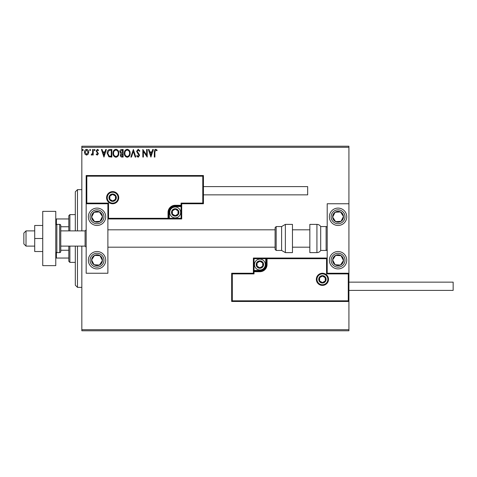 <?xml version="1.0" encoding="UTF-8"?>
<svg xmlns="http://www.w3.org/2000/svg" width="477" height="477" viewBox="0 0 477 477"><rect width="100%" height="100%" fill="white"/><g stroke="black" fill="none" stroke-linecap="round" stroke-linejoin="round"><path stroke-width="0.72" d="M88.179 154.202L86.599 155.12L85.025 154.208L84.459 152.229C84.447 150.654 85.156 149.7 86.599 149.373C88.048 149.7 88.764 150.654 88.746 152.229L88.179 154.202M93.23 149.468L93.23 155.025L92.645 155.025L92.645 154.208L91.626 155.12L91.185 154.93L91.459 154.339L92.55 153.242L92.645 149.468L93.23 149.468M97.278 155.12L96.151 154.333L96.497 153.856L97.242 154.441L97.809 153.689L96.151 150.976L97.386 149.373L98.59 150.124L98.25 150.637L97.451 150.052L96.736 150.947L98.393 153.666L97.278 155.12M110.074 149.468L111.839 149.468L111.839 157.07L108.881 156.796L107.164 153.177C107.075 150.982 108.046 149.748 110.074 149.468M123.144 149.468L123.144 157.07L122.064 157.07C120.908 157.011 120.323 156.384 120.317 155.186L121.027 153.57L119.828 151.626C119.834 150.374 120.437 149.653 121.623 149.468L123.144 149.468M133.375 149.468L135.808 157.07L135.17 157.07L133.321 151.304L131.473 157.07L130.841 157.07L133.375 149.468M146.624 149.468L147.208 149.468L147.208 157.07L143.41 151.4L143.41 157.07L142.826 157.07L142.826 149.468L146.624 155.126L146.624 149.468M154.906 152.014L154.906 157.07L154.321 157.07L154.321 151.936C154.089 150.559 154.554 149.671 155.711 149.277L157.148 150.154L156.85 150.738L155.717 150.052L154.906 152.014M81.829 147.298L81.829 146.212L348.92 146.212L348.92 147.298L81.829 147.298L81.829 230.898M81.829 246.102L81.829 329.702L348.92 329.702L348.92 330.788L81.829 330.788L81.829 329.702M348.92 147.298L348.92 203.757L327.204 203.757L327.204 273.243L348.92 273.243L348.92 203.757M348.27 300.82L348.92 301.47L231.661 301.47L231.661 273.243L232.311 273.893L232.311 300.82L348.27 300.82L348.27 273.893L348.92 273.243L348.92 329.702M150.911 157.07L148.377 149.468L149.015 149.468L149.796 151.907L151.93 151.907L152.712 149.468L153.35 149.468L150.911 157.07M138.193 149.277L139.904 150.935L139.427 151.322L138.235 150.052L137.173 151.34L139.212 154.333L139.511 155.49L138.151 157.267L136.684 155.979L137.143 155.508L138.163 156.486L138.926 155.526L136.589 151.334L138.193 149.277M130.155 153.236C130.203 155.407 129.237 156.748 127.27 157.267C125.26 156.796 124.27 155.466 124.312 153.272C124.276 151.102 125.242 149.772 127.228 149.277C129.207 149.754 130.185 151.072 130.155 153.236M118.856 153.236C118.898 155.407 117.938 156.748 115.971 157.267C113.955 156.796 112.971 155.466 113.007 153.272C112.971 151.102 113.943 149.772 115.923 149.277C117.902 149.754 118.88 151.072 118.856 153.236M103.944 157.07L101.416 149.468L102.048 149.468L102.829 151.907L104.964 151.907L105.745 149.468L106.383 149.468L103.944 157.07M95.078 150.005L94.595 150.637L94.106 150.005L94.595 149.373L95.078 150.005M90.6 150.005L90.111 150.637L89.622 150.005L90.111 149.373L90.6 150.005M83.29 150.005L82.801 150.637L82.318 150.005L82.801 149.373L83.29 150.005M150.046 152.688L150.863 155.24L151.68 152.688L150.046 152.688M124.896 153.272C124.867 155.013 125.648 156.086 127.246 156.486C128.832 156.062 129.607 154.983 129.571 153.242C129.601 151.507 128.826 150.446 127.246 150.052C125.642 150.446 124.861 151.519 124.896 153.272M121.951 156.289L122.559 156.289L122.559 153.856L120.902 155.174L121.951 156.289M122.261 153.075L122.559 150.249L121.891 150.249L120.413 151.626L121.331 152.986L122.261 153.075M113.592 153.272C113.562 155.013 114.349 156.086 115.941 156.486C117.527 156.062 118.308 154.983 118.272 153.242C118.296 151.507 117.521 150.446 115.941 150.052C114.337 150.446 113.556 151.519 113.592 153.272M111.254 156.289L111.254 150.249L109.06 150.44L107.748 153.177L109.191 156.074L111.254 156.289M103.08 152.688L103.897 155.24L104.713 152.688L103.08 152.688M85.043 152.229L86.605 154.441L88.162 152.229L86.605 150.052L85.043 152.229M97.028 208.097A8.687 8.687 0 0 1 105.715 216.785A8.687 8.687 0 0 1 97.028 225.472A8.687 8.687 0 0 1 88.34 216.785A8.687 8.687 0 0 1 97.028 208.097M97.028 268.903A8.687 8.687 0 0 0 105.715 260.215A8.687 8.687 0 0 0 97.028 251.528A8.687 8.687 0 0 0 88.34 260.215A8.687 8.687 0 0 0 104.302 264.968A8.687 8.687 0 0 0 101.78 252.941M107.885 203.757L107.885 273.243L86.17 273.243L86.17 203.757L107.885 203.757L108.535 203.107L108.535 218.305L107.885 218.955L169.341 218.955L169.341 218.305L181.063 218.305L181.063 206.577L175.202 206.577A5.861 5.861 0 0 0 169.341 212.444L169.341 218.305L168.685 218.305A0.65 0.65 0 0 1 168.035 218.955L168.035 212.444A7.167 7.167 0 0 1 175.202 205.277L181.063 205.277L181.063 203.107L202.779 203.107L202.779 176.18L203.429 175.53L203.429 203.757L181.713 203.757L181.713 205.277L181.063 205.277L181.063 205.927L175.202 205.927A6.517 6.517 0 0 0 168.685 212.444L168.685 218.305L108.535 218.305M338.062 268.903A8.687 8.687 0 0 1 329.374 260.215A8.687 8.687 0 0 1 338.062 251.528A8.687 8.687 0 0 1 346.749 260.215A8.687 8.687 0 0 1 338.062 268.903M338.062 208.097A8.687 8.687 0 0 0 329.374 216.785A8.687 8.687 0 0 0 338.062 225.472A8.687 8.687 0 0 0 346.749 216.785A8.687 8.687 0 0 0 338.062 208.097A8.687 8.687 0 0 1 342.814 224.059M26.02 246.102L23.85 243.926L23.85 233.074L26.02 230.898L26.02 246.102L34.708 246.102M60.764 246.102L85.085 246.102L85.085 230.898L86.17 229.813M316.996 279.325A5.426 5.426 0 0 0 322.428 284.751A5.426 5.426 0 0 0 327.854 279.325A5.426 5.426 0 0 0 322.428 273.893A5.426 5.426 0 0 0 316.996 279.325M231.661 273.243L253.376 273.243L253.376 271.723L254.026 271.723L254.026 273.893L232.311 273.893M259.887 270.423L259.887 271.073L254.026 271.073A0.65 0.65 0 0 0 253.376 271.723L253.376 258.045L265.755 258.045L265.755 258.695L254.026 258.695L254.026 270.423L259.887 270.423A5.861 5.861 0 0 0 265.755 264.556L265.755 258.695L266.404 258.695A0.65 0.65 0 0 1 267.054 258.045L265.755 258.045M259.887 271.723L259.887 271.073A6.517 6.517 0 0 0 266.404 264.556L266.404 258.695L267.054 258.695L267.054 258.045L327.204 258.045L326.554 258.695L267.054 258.695L267.054 264.556A7.167 7.167 0 0 1 259.887 271.723L254.026 271.723L254.026 270.423L253.376 270.423M232.311 300.82L231.661 301.47M253.376 273.243L254.026 273.893M348.27 273.893L326.554 273.893L327.204 273.243M253.376 258.045L254.026 258.695M118.093 197.675A5.426 5.426 0 0 0 112.661 192.249A5.426 5.426 0 0 0 107.236 197.675A5.426 5.426 0 0 0 112.661 203.107A5.426 5.426 0 0 0 118.093 197.675M202.779 176.18L86.82 176.18L86.82 203.107L86.17 203.757L86.17 175.53L203.429 175.53M181.713 206.577L181.063 206.577L181.063 205.927A0.65 0.65 0 0 0 181.713 205.277L181.713 218.955L169.341 218.955M203.429 203.757L202.779 203.107M181.713 203.757L181.063 203.107M86.82 176.18L86.17 175.53M181.713 218.955L181.063 218.305M178.458 212.444A3.256 3.256 0 0 0 172.382 210.816A3.256 3.256 0 0 0 175.202 215.699A3.256 3.256 0 0 0 178.458 212.444M178.022 212.444L178.022 210.816L175.202 209.182L172.382 210.816L172.382 214.072L175.202 215.699L178.022 214.072L178.022 212.444M169.77 212.444A5.426 5.426 0 0 1 175.202 207.012A5.426 5.426 0 0 1 180.628 212.444A5.426 5.426 0 0 1 175.202 217.87A5.426 5.426 0 0 1 169.77 212.444M172.382 210.816L172.382 214.072L175.202 215.699L178.022 214.072L178.022 210.816L175.202 209.182M263.149 264.556A3.256 3.256 0 0 0 257.067 262.928A3.256 3.256 0 0 0 259.887 267.818A3.256 3.256 0 0 0 263.149 264.556M262.708 264.556L262.708 262.928L259.887 261.301L257.067 262.928L257.067 266.184L259.887 267.818L262.708 266.184L262.708 264.556M254.462 264.556A5.426 5.426 0 0 1 259.887 259.13A5.426 5.426 0 0 1 265.319 264.556A5.426 5.426 0 0 1 259.887 269.988A5.426 5.426 0 0 1 254.462 264.556M257.067 262.928L257.067 266.184L259.887 267.818M262.708 266.184L262.708 262.928M325.684 279.325A3.256 3.256 0 0 0 319.608 277.697A3.256 3.256 0 0 0 322.428 282.581A3.256 3.256 0 0 0 325.684 279.325M325.248 279.325L325.248 277.697L322.428 276.064L319.608 277.697L319.608 280.953L322.428 282.581L325.248 280.953L325.248 279.325M319.608 277.697L319.608 280.953L322.428 282.581M325.248 280.953L325.248 277.697M115.923 197.675A3.256 3.256 0 0 0 109.841 196.047A3.256 3.256 0 0 0 112.661 200.936A3.256 3.256 0 0 0 115.923 197.675M115.482 197.675L115.482 196.047L112.661 194.419L109.841 196.047L109.841 199.303L112.661 200.936L115.482 199.303L115.482 197.675M109.841 196.047L109.841 199.303L112.661 200.936L115.482 199.303L115.482 196.047M92.484 257.246A5.426 5.426 0 0 0 99.478 265.057A5.426 5.426 0 0 0 99.997 255.672A5.426 5.426 0 0 0 92.484 257.246M93.093 257.646L91.608 259.917L94.058 264.759L99.478 265.057L102.448 260.514L99.997 255.672L94.577 255.374L93.093 257.646M92.276 267.484A8.687 8.687 0 0 1 97.028 251.528M91.608 259.917L94.058 264.759L99.478 265.057L102.448 260.514L99.997 255.672L94.577 255.374L91.608 259.917M333.518 257.246A5.426 5.426 0 0 0 340.512 265.057A5.426 5.426 0 0 0 341.031 255.672A5.426 5.426 0 0 0 333.518 257.246M334.127 257.646L332.642 259.917L335.092 264.759L340.512 265.057L343.482 260.514L341.031 255.672L335.611 255.374L334.127 257.646M332.642 259.917L335.092 264.759L340.512 265.057L343.482 260.514L341.031 255.672L335.611 255.374L332.642 259.917M342.605 213.815A5.426 5.426 0 0 0 332.642 217.083A5.426 5.426 0 0 0 341.031 221.328A5.426 5.426 0 0 0 342.605 213.815M341.997 214.215L340.512 211.943L335.092 212.241L332.642 217.083L335.611 221.626L341.031 221.328L343.482 216.486L341.997 214.215M338.062 225.472A8.687 8.687 0 0 1 330.788 221.537M340.512 211.943L335.092 212.241L332.642 217.083L335.611 221.626L341.031 221.328L343.482 216.486L340.512 211.943M101.571 213.815A5.426 5.426 0 0 0 91.608 217.083A5.426 5.426 0 0 0 99.997 221.328A5.426 5.426 0 0 0 101.571 213.815M100.963 214.215L99.478 211.943L94.058 212.241L91.608 217.083L94.577 221.626L99.997 221.328L102.448 216.486L100.963 214.215M104.302 212.032A8.687 8.687 0 0 1 101.78 224.059A8.687 8.687 0 0 1 89.759 221.537M99.478 211.943L94.058 212.241L91.608 217.083L94.577 221.626L99.997 221.328L102.448 216.486L99.478 211.943M316.931 252.613A4.341 4.341 0 0 0 320.693 250.443L320.693 226.557A4.341 4.341 0 0 0 316.931 224.387L309.835 224.387L309.835 252.613L316.931 252.613L316.931 224.387M320.693 250.443L326.119 250.443A1.085 1.085 0 0 0 327.204 249.358M326.119 250.443L326.119 226.557A1.085 1.085 0 0 1 327.204 227.642M326.119 226.557L320.693 226.557M285.365 252.613L292.461 252.613L292.461 224.387L285.365 224.387L285.365 252.613L281.603 250.443L281.603 226.557L276.177 226.557L276.177 250.443L275.092 249.358L275.092 227.642L276.177 226.557M107.885 247.187L275.092 247.187L275.092 229.813L107.885 229.813M453.15 282.145L453.15 290.398L348.92 290.398L348.92 282.145L453.15 282.145M203.429 186.602L307.659 186.602L307.659 194.855L203.429 194.855M42.739 238.5L34.708 238.5L34.708 251.528L42.739 251.528M34.708 238.5L34.708 225.472L42.739 225.472M42.739 265.641L42.739 211.359L55.773 211.359L55.773 265.641L42.739 265.641M56.858 224.387L56.858 252.613L59.679 252.613A1.085 1.085 0 0 0 60.764 251.528L60.764 225.472A1.085 1.085 0 0 0 59.679 224.387L56.858 224.387A1.085 1.085 0 0 0 55.773 225.472M56.858 252.613A1.085 1.085 0 0 1 55.773 251.528M77.483 246.102L77.483 287.357L75.312 285.186L75.312 246.102M75.312 230.898L75.312 191.814L77.483 189.643L77.483 230.898M69.886 246.102L69.886 262.386L68.801 261.301L68.801 246.102M68.801 230.898L68.801 215.699L69.886 214.614L69.886 230.898M69.886 262.386L75.312 262.386M69.886 214.614L75.312 214.614M68.801 258.045L55.773 258.045M68.801 250.246L60.764 250.246M68.801 226.754L60.764 226.754M55.773 218.955L56.423 218.955L56.423 224.476M68.801 218.955L56.423 218.955M56.423 252.524L56.423 258.045M328.51 279.325A6.082 6.082 0 0 1 322.428 285.401A6.082 6.082 0 0 1 316.346 279.325A6.082 6.082 0 0 1 322.428 273.243A6.082 6.082 0 0 1 328.51 279.325M326.554 273.893L326.554 258.695M265.755 264.556L267.054 264.556M106.586 197.675A6.082 6.082 0 0 1 112.661 191.599A6.082 6.082 0 0 1 118.743 197.675A6.082 6.082 0 0 1 112.661 203.757A6.082 6.082 0 0 1 106.586 197.675M86.82 203.107L108.535 203.107M175.202 206.577L175.202 205.277M169.341 212.444L168.035 212.444M178.893 212.444A3.691 3.691 0 0 0 175.202 208.753A3.691 3.691 0 0 0 171.511 212.444A3.691 3.691 0 0 0 175.202 216.135A3.691 3.691 0 0 0 178.893 212.444M263.578 264.556A3.691 3.691 0 0 0 259.887 260.865A3.691 3.691 0 0 0 256.197 264.556A3.691 3.691 0 0 0 259.887 268.247A3.691 3.691 0 0 0 263.578 264.556M326.119 279.325A3.691 3.691 0 0 0 322.428 275.634A3.691 3.691 0 0 0 318.737 279.325A3.691 3.691 0 0 0 322.428 283.016A3.691 3.691 0 0 0 326.119 279.325M116.352 197.675A3.691 3.691 0 0 0 112.661 193.984A3.691 3.691 0 0 0 108.971 197.675A3.691 3.691 0 0 0 112.661 201.366A3.691 3.691 0 0 0 116.352 197.675M91.214 256.411A6.946 6.946 0 0 0 93.23 266.035A6.946 6.946 0 0 0 102.847 264.014A6.946 6.946 0 0 0 100.832 254.396A6.946 6.946 0 0 0 91.214 256.411M332.242 256.411A6.946 6.946 0 0 0 334.264 266.035A6.946 6.946 0 0 0 343.881 264.014A6.946 6.946 0 0 0 341.86 254.396A6.946 6.946 0 0 0 332.242 256.411M343.881 212.986A6.946 6.946 0 0 0 334.264 210.965A6.946 6.946 0 0 0 332.242 220.589A6.946 6.946 0 0 0 341.86 222.604A6.946 6.946 0 0 0 343.881 212.986M102.847 212.986A6.946 6.946 0 0 0 93.23 210.965A6.946 6.946 0 0 0 91.214 220.589A6.946 6.946 0 0 0 100.832 222.604A6.946 6.946 0 0 0 102.847 212.986M59.679 252.613L59.679 224.387M85.085 246.102L86.17 247.187M309.835 247.187L292.461 247.187M309.835 229.813L292.461 229.813M26.02 230.898L34.708 230.898M60.764 230.898L85.085 230.898M276.177 250.443L281.603 250.443M285.365 224.387L281.603 226.557M77.483 189.643L81.829 189.643M77.483 287.357L81.829 287.357"/></g></svg>
